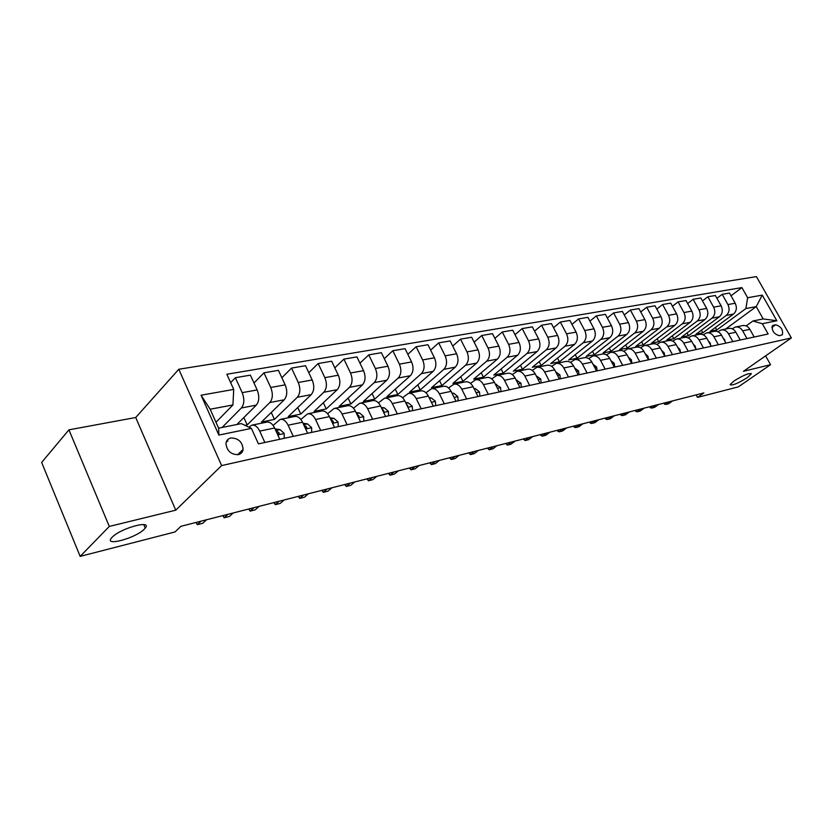 <?xml version="1.0" encoding="UTF-8"?>
<svg xmlns="http://www.w3.org/2000/svg" width="833" height="833" viewBox="0 0 833 833"><rect width="100%" height="100%" fill="white"/><g stroke="black" fill="none" stroke-linecap="round" stroke-linejoin="round"><path stroke-width="1.25" d="M144.296 529.153C135.977 538.003 103.969 546.823 111.424 538.056L112.174 537.223C120.504 528.205 152.699 519.469 145.244 528.091L144.296 529.153M747.284 377.651C737.726 383.544 731.999 385.877 730.104 384.627L734.008 380.993C743.598 375.058 749.356 372.715 751.283 373.934L747.284 377.651M238.332 454.641C241.06 453.943 242.653 452.204 243.111 449.414C242.445 441.917 238.363 438.106 230.856 437.981C227.982 438.699 226.347 440.542 225.962 443.531C226.868 450.945 230.991 454.641 238.332 454.641M68.931 429.838L109.3 526.435L175.753 510.171L135.717 417.51L68.931 429.838L41.65 462.45L80.166 556.382L175.003 531.954L180.969 526.289L703.885 392.916L697.492 397.393L738.319 386.876L770.556 364.687L765.6 355.878M135.717 417.51L178.793 369.258L756.426 276.618L791.35 337.948L221.63 465.585L178.793 369.258M775.669 324.745L772.493 325.651C771.577 330.607 773.836 333.96 779.251 335.699L782.364 334.804C783.322 329.878 781.083 326.526 775.669 324.745L771.827 327.484M747.638 297.735L762.268 295.121L776.845 320.757L762.33 323.725L752.917 320.997L763.215 318.935L756.229 306.606L745.899 308.543L747.638 297.735L741.911 287.593L226.836 374.256L233.719 389.407L232.928 404.953L210.155 409.232L218.621 428.172L241.362 423.612L251.399 428.391L218.86 435.065L201.065 395.227L233.719 389.407M251.399 428.391L258.428 443.874L768.151 334.012L762.33 323.725M109.3 526.435L80.166 556.382M175.753 510.171L221.63 465.585M791.35 337.948L743.432 371.32L770.556 364.687M696.138 394.894L697.492 397.393M725.637 329.035L756.229 306.606L762.268 295.121M752.917 320.997L746.149 325.911M264.873 442.49L259.688 431.098C257.48 426.673 254.856 424.695 251.795 425.174L248.89 427.194M293.278 436.367L288.124 425.194C285.927 420.863 283.293 418.926 280.221 419.405L273.109 425.424M320.674 430.463L315.551 419.499C313.364 415.24 310.73 413.355 307.648 413.845L300.838 419.457M347.122 424.757L342.03 414.001C339.864 409.826 337.219 407.983 334.127 408.472L327.608 413.709M372.663 419.259L367.613 408.691C365.448 404.588 362.813 402.787 359.71 403.276L353.463 408.18M397.341 413.939L392.333 403.568C390.177 399.528 387.553 397.768 384.44 398.257L378.442 402.86M421.217 408.784L416.229 398.601C414.095 394.644 411.471 392.905 408.357 393.405L402.599 397.726M444.312 403.807L439.366 393.801C437.242 389.906 434.628 388.209 431.504 388.709L425.975 392.77M466.667 398.997L461.753 389.146C459.649 385.325 457.036 383.659 453.912 384.169L448.591 387.991M488.325 394.321L483.442 384.648C481.349 380.879 478.746 379.254 475.622 379.765L470.51 383.367M509.307 389.802L504.465 380.275C502.382 376.578 499.79 374.985 496.666 375.496L491.741 378.9M529.642 385.419L524.842 376.047C522.78 372.413 520.188 370.841 517.074 371.351L512.316 374.579M549.374 381.17L544.615 371.945C542.564 368.363 539.982 366.822 536.869 367.332L532.287 370.383M568.523 377.037L563.795 367.957C561.765 364.438 559.193 362.928 556.09 363.438L551.654 366.333M587.119 373.038L582.423 364.094C580.403 360.627 577.842 359.138 574.739 359.648L570.47 362.397M605.175 369.144L600.51 360.335C598.51 356.92 595.959 355.462 592.867 355.972L588.733 358.586M622.72 365.364L618.096 356.691C616.097 353.317 613.567 351.89 610.485 352.401L606.486 354.889M639.765 361.689L635.183 353.14C633.205 349.818 630.675 348.413 627.603 348.923L623.74 351.297M656.352 358.107L651.802 349.683C649.834 346.424 647.324 345.039 644.263 345.549L640.515 347.809M672.481 354.629L667.962 346.33C666.015 343.113 663.516 341.749 660.465 342.259L656.831 344.414M688.183 351.255L683.706 343.061C681.769 339.885 679.28 338.552 676.24 339.062L672.72 341.114M703.469 347.955L699.022 339.885C697.096 336.751 694.628 335.439 691.598 335.949L688.183 337.906M718.348 344.747L713.943 336.782C712.038 333.7 709.57 332.409 706.551 332.908L703.239 334.793M732.853 341.624L728.479 333.762C726.584 330.722 724.137 329.451 721.128 329.951L717.911 331.753M746.982 338.573L742.64 330.826C740.766 327.817 738.33 326.567 735.331 327.067L732.207 328.796M715.391 327.452L716.807 329.993L745.899 308.543M716.807 329.993L710.143 331.336L733.498 314.062C736.601 311.188 737.163 307.585 735.206 303.243L729.489 293.07L722.18 294.32L716.932 298.308M701.376 330.191L702.823 332.815L726.22 315.457C729.323 312.562 729.895 308.939 727.927 304.566L722.18 294.32M702.823 332.815L695.992 334.2L719.41 316.748C722.523 313.843 723.096 310.199 721.118 305.805L715.349 295.496L707.863 296.777L702.469 300.89M686.996 332.992L688.495 335.709L711.944 318.175C715.068 315.259 715.63 311.584 713.642 307.158L707.863 296.777M688.495 335.709L681.488 337.126L704.968 319.508C708.092 316.571 708.654 312.875 706.655 308.418L700.855 297.975L693.16 299.297L687.641 303.545M672.252 335.866L673.793 338.687L697.315 320.965C700.438 318.019 701.001 314.301 698.991 309.814L693.16 299.297M673.793 338.687L666.608 340.135L690.151 322.34C693.275 319.372 693.837 315.624 691.827 311.115L685.976 300.526L678.083 301.879L672.429 306.273M657.133 338.812L658.716 341.728L682.289 323.839C685.424 320.851 685.976 317.081 683.955 312.542L678.083 301.879M658.716 341.728L651.344 343.217L674.938 325.234C678.072 322.236 678.624 318.445 676.604 313.874L670.711 303.139L662.61 304.534L656.8 309.074M641.608 341.832L643.243 344.862L666.869 326.775C670.013 323.756 670.565 319.945 668.524 315.343L662.61 304.534M643.243 344.862L635.673 346.393L659.33 328.223C662.464 325.182 663.016 321.351 660.965 316.707L655.03 305.826L646.71 307.252L640.754 311.959M625.677 344.924L627.364 348.069L651.042 329.795C654.186 326.744 654.728 322.892 652.676 318.216L646.71 307.252M627.364 348.069L619.596 349.641L643.284 331.274C646.429 328.212 646.97 324.329 644.909 319.622L638.921 308.585L630.383 310.053L624.271 314.926M609.319 348.1L611.058 351.359L634.777 332.908C637.922 329.816 638.463 325.901 636.391 321.163L630.383 310.053M611.058 351.359L603.082 352.973L626.801 334.418C629.956 331.326 630.487 327.39 628.415 322.61L622.376 311.417L613.598 312.927L607.319 317.977M592.513 351.349L594.314 354.754L618.055 336.095C621.21 332.971 621.741 329.014 619.648 324.204L613.598 312.927M594.314 354.754L586.109 356.409L609.871 337.657C613.026 334.522 613.546 330.534 611.453 325.693L605.372 314.333L596.345 315.884L589.899 321.121M575.249 354.691L577.102 358.232L600.874 339.375C604.029 336.22 604.55 332.2 602.446 327.327L596.345 315.884M577.102 358.232L568.668 359.929L592.45 340.978C595.605 337.802 596.126 333.762 594.012 328.848L587.89 317.331L578.602 318.914L571.979 324.36M557.496 358.117L559.412 361.803L583.194 342.748C586.359 339.552 586.869 335.48 584.745 330.534L578.602 318.914M559.412 361.803L550.738 363.552L574.531 344.393C577.696 341.186 578.206 337.094 576.072 332.107L569.897 320.413L560.338 322.048L553.539 327.692M539.232 361.647L541.221 365.479L565.013 346.216C568.168 342.988 568.679 338.854 566.534 333.835L560.338 322.048M541.221 365.479L532.297 367.28L556.1 347.913C559.255 344.664 559.755 340.51 557.6 335.449L551.394 323.579L541.554 325.266L534.567 331.138M520.448 365.26L522.499 369.269L546.302 349.787C549.457 346.518 549.947 342.332 547.791 337.23L541.554 325.266M522.499 369.269L513.326 371.122L537.118 351.536C540.273 348.246 540.763 344.039 538.597 338.906L532.339 326.848L522.197 328.577L515.013 334.689M501.112 368.977L503.236 373.163L527.029 353.463C530.173 350.152 530.663 345.914 528.486 340.739L522.197 328.577M503.236 373.163L493.792 375.069L517.564 355.264C520.719 351.942 521.198 347.673 519.011 342.457L512.712 330.201L502.268 331.992L494.875 338.354M481.203 372.788L483.4 377.172L507.172 357.253C510.317 353.9 510.796 349.6 508.599 344.341L502.268 331.992M483.4 377.172L473.675 379.13L497.426 359.117C500.571 355.743 501.039 351.411 498.832 346.111L492.48 333.669L481.724 335.512L474.123 342.155M460.691 376.714L462.981 381.295L486.711 361.158C489.856 357.763 490.314 353.4 488.096 348.059L481.724 335.512M462.981 381.295L452.954 383.326L476.663 363.073C479.808 359.669 480.256 355.264 478.027 349.881L471.634 337.24L460.534 339.146L452.715 346.07M439.553 380.754L441.927 385.554L465.605 365.187C468.75 361.751 469.198 357.326 466.959 351.89L460.534 339.146M441.927 385.554L431.588 387.637L455.245 367.166C458.379 363.709 458.827 359.252 456.578 353.775L450.132 340.926L438.689 342.884L430.63 350.12M417.75 384.898L420.228 389.938L443.843 369.331C446.967 365.864 447.404 361.366 445.145 355.847L438.689 342.884M420.228 389.938L409.565 392.093L433.15 371.372C436.273 367.884 436.7 363.355 434.43 357.794L427.943 344.727L416.125 346.747L407.826 354.317M395.269 389.167L397.841 394.467L421.383 373.621C424.497 370.102 424.913 365.541 422.643 359.929L416.125 346.747M397.841 394.467L386.845 396.685L410.336 375.735C413.449 372.195 413.855 367.592 411.575 361.939L405.046 348.652L392.832 350.735L384.284 358.669M372.059 393.561L374.735 399.132L398.184 378.047C401.287 374.486 401.683 369.852 399.392 364.146L392.832 350.735M374.735 399.132L363.386 401.423L386.783 380.223C389.875 376.641 390.261 371.976 387.959 366.218L381.389 352.703L368.769 354.858L359.96 363.178M348.09 398.091L350.88 403.953L374.215 382.628C377.297 379.015 377.682 374.309 375.371 368.498L368.769 354.858M350.88 403.953L339.156 406.327L362.428 384.877C365.5 381.243 365.874 376.495 363.552 370.643L356.941 356.888L343.894 359.117L334.814 367.853M323.329 402.745L326.244 408.93L349.444 387.355C352.505 383.69 352.869 378.911 350.537 373.007L343.894 359.117M326.244 408.93L314.124 411.387L337.25 389.677C340.301 385.991 340.655 381.181 338.313 375.225L331.659 361.22L318.164 363.532L308.793 372.705M297.735 407.535L300.775 414.084L323.818 392.239C326.859 388.532 327.202 383.68 324.849 377.661L318.164 363.532M300.775 414.084L288.249 416.615L311.198 394.644C314.228 390.916 314.562 386.023 312.198 379.963L305.503 365.697L291.54 368.092L281.866 377.766M271.256 412.47L274.442 419.405L297.298 397.299C300.317 393.54 300.63 388.605 298.266 382.482L291.54 368.092M274.442 419.405L261.479 422.029L284.24 399.788C287.239 396.008 287.552 391.031 285.167 384.856L278.42 370.341L263.957 372.809L253.982 383.013M243.861 417.552L247.193 424.913L269.84 402.537C272.818 398.736 273.12 393.717 270.725 387.48L263.957 372.809M247.193 424.913L245.017 425.351M236.895 424.507L256.304 405.119C259.271 401.287 259.563 396.227 257.158 389.938L250.379 375.142L235.385 377.703L230.658 382.67M222.088 427.475L241.383 407.972C244.329 404.109 244.6 399.007 242.195 392.655L235.385 377.703M215.986 422.269L232.928 404.953M754.198 337.021L749.867 329.327C747.992 326.338 745.566 325.099 742.578 325.599L735.654 327.005M741.911 287.593L731.02 295.798M740.245 340.031L735.883 332.232C734.008 329.202 731.561 327.942 728.563 328.441L721.451 329.889M725.939 343.113L721.545 335.21C719.65 332.138 717.192 330.857 714.183 331.367L706.873 332.846M711.257 346.278L706.832 338.26C704.916 335.147 702.448 333.856 699.418 334.356L691.921 335.876M696.18 349.527L691.723 341.395C689.786 338.25 687.308 336.928 684.278 337.427L676.563 339M680.696 352.859L676.198 344.623C674.261 341.426 671.762 340.083 668.722 340.582L660.788 342.196M663.047 353.057L664.172 352.817L664.796 356.295L660.257 347.934C658.309 344.685 655.8 343.321 652.739 343.831L644.586 345.487M648.449 359.814L643.878 351.328C641.91 348.038 639.39 346.653 636.318 347.163L627.936 348.86M631.643 363.438L627.041 354.827C625.052 351.484 622.522 350.068 619.45 350.578L610.808 352.338M614.358 367.166L609.714 358.429C607.715 355.035 605.175 353.598 602.092 354.108L593.2 355.91M596.574 370.997L591.899 362.126C589.879 358.679 587.327 357.222 584.235 357.732L575.072 359.585M578.258 374.944L573.552 365.937C571.521 362.438 568.96 360.949 565.857 361.46L556.413 363.375M559.412 379.005L554.663 369.862C552.612 366.301 550.04 364.781 546.937 365.291L537.202 367.27M539.982 383.19L535.202 373.902C533.141 370.289 530.559 368.738 527.445 369.248L517.408 371.289M519.959 387.512L515.138 378.067C513.066 374.392 510.473 372.82 507.359 373.319L496.999 375.423M499.311 391.958L494.458 382.357C492.376 378.63 489.773 377.016 486.649 377.526L475.955 379.692M478.017 396.55L473.123 386.783C471.02 382.993 468.406 381.358 465.293 381.858L454.245 384.096M456.026 401.287L451.101 391.364C448.987 387.501 446.363 385.825 443.25 386.335L431.838 388.647M433.316 406.181L428.36 396.081C426.225 392.156 423.601 390.448 420.488 390.948L408.691 393.343M409.857 411.242L404.859 400.965C402.714 396.966 400.09 395.217 396.977 395.717L384.773 398.195M385.596 416.469L380.566 406.004C378.411 401.943 375.777 400.152 372.674 400.652L360.043 403.214M360.512 421.873L355.441 411.221C353.275 407.077 350.641 405.255 347.538 405.744L334.46 408.399M334.543 427.475L329.441 416.625C327.254 412.408 324.62 410.534 321.538 411.023L307.981 413.772M307.637 433.264L302.514 422.216C300.317 417.916 297.683 416 294.601 416.49L280.544 419.343M279.773 439.272L274.609 428.006C272.401 423.622 269.767 421.675 266.706 422.144L252.128 425.101M763.215 318.935L776.845 320.757M218.86 435.065L218.621 428.172M201.065 395.227L210.155 409.232M752.938 334.793L751.73 332.638M665.015 402.828L665.89 404.442L669.909 401.579M663.901 403.11L664.463 404.151L665.89 404.442L668.67 403.724L672.689 400.871M739.194 338.146L737.611 335.314M650.875 406.431L651.75 408.066L655.779 405.182M649.782 406.712L650.344 407.774L651.75 408.066L654.603 407.337L658.632 404.453M725.095 341.582L724.731 339.854L723.159 338.115M636.402 410.128L637.276 411.783L641.316 408.878M635.308 410.409L635.881 411.471L637.276 411.783L640.202 411.033L644.232 408.128M710.611 345.112L710.174 342.946L708.352 341.009M621.553 413.907L622.438 415.594L626.489 412.658M620.491 414.188L621.064 415.271L622.438 415.594L625.437 414.824L629.477 411.887M695.753 348.746L695.232 346.122L693.15 344.008M606.351 417.791L607.236 419.488L611.287 416.531M605.299 418.062L605.872 419.155L607.236 419.488L610.308 418.707L614.358 415.75M680.488 352.463L679.905 349.381L677.562 347.111M590.753 421.769L591.649 423.487L595.71 420.509M589.722 422.029L590.305 423.143L591.649 423.487L594.804 422.685L598.854 419.707M664.172 352.817L661.558 350.318M574.77 425.85L575.665 427.589L579.726 424.58M573.76 426.1L574.343 427.235L575.665 427.589L578.904 426.767L582.954 423.758M648.595 359.783L647.959 356.16L645.117 353.619M558.36 430.026L559.276 431.796L563.327 428.766M557.371 430.286L557.964 431.421L559.276 431.796L562.587 430.953L566.648 427.923M631.935 363.375L631.331 359.689L628.217 357.034M541.533 434.326L542.45 436.117L546.5 433.056M540.565 434.566L541.158 435.732L542.45 436.117L545.844 435.243L549.905 432.192M614.816 367.061L614.223 363.323L610.849 360.564M524.249 438.731L525.175 440.553L529.226 437.46M523.311 438.97L525.175 440.553L528.663 439.657L532.724 436.575M597.199 370.862L596.636 367.061L592.992 364.208M506.506 443.26L507.432 445.103L511.493 441.99M505.589 443.489L507.432 445.103L511.014 444.187L515.075 441.074M579.07 374.767L578.529 370.904L574.614 367.967M488.273 447.904L489.21 449.778L493.261 446.634M487.388 448.133L489.21 449.778L492.897 448.831L496.947 445.697M560.411 378.786L559.891 374.86L555.694 371.851M469.541 452.683L470.478 454.589L474.529 451.413M468.687 452.902L470.478 454.589L474.269 453.61L478.319 450.445M541.179 382.93L540.69 378.942L536.202 375.85M450.289 457.598L451.226 459.524L455.266 456.328M449.466 457.806L451.226 459.524L455.12 458.525L459.16 455.328M521.375 387.199L520.917 383.138L516.116 379.963M430.484 462.648L431.432 464.606L435.461 461.378M429.693 462.846L431.432 464.606L435.43 463.575L439.47 460.357M500.956 391.604L500.529 387.47L495.396 384.2M410.107 467.844L411.054 469.833L415.073 466.574M409.357 468.042L411.054 469.833L415.178 468.781L419.197 465.522M479.902 396.144L479.496 391.937L475.487 388.719L474.019 388.574M389.126 473.196L390.094 475.216L394.092 471.926M388.417 473.373L390.094 475.216L394.332 474.123L398.341 470.843M458.16 400.829L457.806 396.55L453.777 393.27L451.944 393.072M367.53 478.704L368.498 480.756L372.486 477.444M366.864 478.871L368.498 480.756L372.872 479.631L376.86 476.33M453.735 396.675L453.09 395.373M435.732 405.661L435.409 401.308L431.369 397.966L429.162 397.716M345.289 484.379L346.257 486.462L350.224 483.119M344.664 484.535L346.257 486.462L350.755 485.306L354.733 481.974M431.109 401.683L430.14 399.725M412.554 410.659L412.273 406.212L408.222 402.808L405.609 402.495M322.35 490.231L323.329 492.345L327.275 488.971M321.788 490.377L323.329 492.345L327.973 491.158L331.919 487.784M407.681 406.764L407.691 405.442L406.483 404.307M388.605 415.813L388.365 411.294L384.305 407.816L381.254 407.441M298.714 496.26L299.703 498.415L303.618 495.01M298.193 496.395L299.703 498.415L304.482 497.186L308.408 493.782M383.888 411.533L383.43 411.95L383.659 410.513L382.055 409.107M363.844 421.154L363.646 416.542L359.575 413.001L356.066 412.543M274.328 502.476L275.317 504.673L279.201 501.237M273.859 502.601L275.317 504.673L280.252 503.403L284.147 499.977M358.325 417.291L359.044 416.76L358.815 415.761L356.816 414.116M338.219 426.673L338.073 421.977L334.002 418.353L329.993 417.802M249.15 508.901L250.15 511.129L254.003 507.661M248.755 509.005L250.15 511.129L255.252 509.817L259.105 506.36M332.325 422.758L333.335 422.154L333.096 421.186L330.722 419.353M311.688 432.4L311.604 427.6L307.523 423.893L302.993 423.247M223.161 515.523L224.16 517.793L227.982 514.294M222.828 515.617L224.16 517.793L229.429 516.45L233.25 512.951M305.367 428.37L306.731 427.735L306.482 426.808L303.722 424.82M284.209 438.314L284.178 433.42L280.107 429.641L275.005 428.87M196.307 522.374L197.317 524.686L201.086 521.156M196.036 522.447L197.317 524.686L202.752 523.291L206.542 519.771M277.41 434.128L279.159 433.504L278.909 432.629L275.754 430.515M227.898 440.907L226.243 442.094M726.22 315.457L733.498 314.062M711.944 318.175L719.41 316.748M697.315 320.965L704.968 319.508M682.289 323.839L690.151 322.34M666.869 326.775L674.938 325.234M651.042 329.795L659.33 328.223M634.777 332.908L643.284 331.274M618.055 336.095L626.801 334.418M600.874 339.375L609.871 337.657M583.194 342.748L592.45 340.978M565.013 346.216L574.531 344.393M546.302 349.787L556.1 347.913M527.029 353.463L537.118 351.536M507.172 357.253L517.564 355.264M486.711 361.158L497.426 359.117M465.605 365.187L476.663 363.073M443.843 369.331L455.245 367.166M421.383 373.621L433.15 371.372M398.184 378.047L410.336 375.735M374.215 382.628L386.783 380.223M349.444 387.355L362.428 384.877M323.818 392.239L337.25 389.677M297.298 397.299L311.198 394.644M269.84 402.537L284.24 399.788M241.383 407.972L256.304 405.119M727.927 304.566L735.206 303.243M742.64 330.826L749.867 329.327M728.479 333.762L735.883 332.232M713.642 307.158L721.118 305.805M713.943 336.782L721.545 335.21M698.991 309.814L706.655 308.418M699.022 339.885L706.832 338.26M683.955 312.542L691.827 311.115M683.706 343.061L691.723 341.395M668.524 315.343L676.604 313.874M667.962 346.33L676.198 344.623M652.676 318.216L660.965 316.707M651.802 349.683L660.257 347.934M636.391 321.163L644.909 319.622M635.183 353.14L643.878 351.328M619.648 324.204L628.415 322.61M618.096 356.691L627.041 354.827M602.446 327.327L611.453 325.693M600.51 360.335L609.714 358.429M584.745 330.534L594.012 328.848M582.423 364.094L591.899 362.126M566.534 333.835L576.072 332.107M563.795 367.957L573.552 365.937M547.791 337.23L557.6 335.449M544.615 371.945L554.663 369.862M528.486 340.739L538.597 338.906M524.842 376.047L535.202 373.902M508.599 344.341L519.011 342.457M504.465 380.275L515.138 378.067M488.096 348.059L498.832 346.111M483.442 384.648L494.458 382.357M466.959 351.89L478.027 349.881M461.753 389.146L473.123 386.783M445.145 355.847L456.578 353.775M439.366 393.801L451.101 391.364M422.643 359.929L434.43 357.794M416.229 398.601L428.36 396.081M399.392 364.146L411.575 361.939M392.333 403.568L404.859 400.965M375.371 368.498L387.959 366.218M367.613 408.691L380.566 406.004M350.537 373.007L363.552 370.643M342.03 414.001L355.441 411.221M324.849 377.661L338.313 375.225M315.551 419.499L329.441 416.625M298.266 382.482L312.198 379.963M288.124 425.194L302.514 422.216M270.725 387.48L285.167 384.856M259.688 431.098L274.609 428.006M242.195 392.655L257.158 389.938M772.17 326.057L773.316 325.234M709.549 343.175L710.195 343.04M694.462 346.382L695.253 346.216M678.957 349.673L679.915 349.475M646.679 356.534L647.98 356.264M629.863 360.106L631.352 359.794M612.567 363.782L614.244 363.427M594.762 367.572L596.647 367.166M576.436 371.456L578.539 371.008M557.569 375.464L559.901 374.975M538.128 379.598L540.711 379.057M518.095 383.857L520.927 383.253M516.231 380.192L516.929 380.046M497.436 388.251L500.539 387.584M495.552 384.523L496.53 384.315M476.122 392.77L479.506 392.051M474.227 388.99L475.487 388.719M454.12 397.445L457.817 396.664M452.204 393.603L453.777 393.27M431.4 402.277L435.42 401.423M429.474 398.361L431.369 397.966M407.92 407.264L412.283 406.337M405.983 403.276L408.222 402.808M383.659 412.418L388.376 411.419M381.701 408.368L384.305 407.816M383.013 411.086L383.659 410.513M358.554 417.76L363.657 416.667M356.586 413.626L359.575 413.001M357.961 416.521L358.815 415.761M332.565 423.279L338.083 422.102M330.586 419.072L334.002 418.353M332.044 422.154L333.096 421.186M305.659 428.995L311.604 427.725M303.67 424.705L307.523 423.893M305.201 428.006L306.482 426.808M277.774 434.92L284.178 433.556M275.848 430.526L280.107 429.641M277.389 434.076L278.909 432.629M237.582 454.766L243.111 449.414M751.283 373.934L750.981 373.382M145.244 528.091L143.755 524.582M358.492 417.26L359.044 416.76M332.711 422.727L333.335 422.154M306.023 428.391L306.731 427.735M278.368 434.253L279.159 433.504"/></g></svg>
